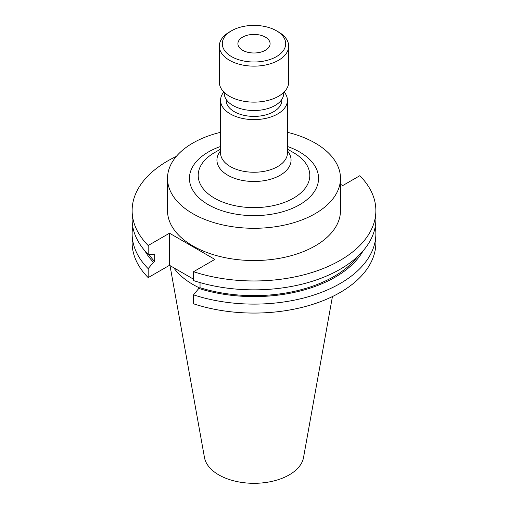 <?xml version="1.0" encoding="UTF-8"?>
<svg xmlns="http://www.w3.org/2000/svg" width="508" height="508" viewBox="0 0 508 508"><rect width="100%" height="100%" fill="white"/><g stroke="black" fill="none" stroke-linecap="round" stroke-linejoin="round"><path stroke-width="0.76" d="M242.621 50.273A16.097 9.29 180 0 1 237.903 43.701A16.097 9.29 180 0 1 247.841 35.115A16.097 9.29 180 0 1 265.379 37.128A16.097 9.29 180 0 1 270.097 43.701A16.097 9.29 180 0 1 260.159 52.286A16.097 9.29 180 0 1 242.621 50.273M278.517 31.972L276.416 30.759A31.699 18.301 180 0 1 276.416 56.642A31.699 18.301 180 0 1 231.584 56.642A31.699 18.301 180 0 1 231.584 30.759A31.699 18.301 180 0 1 276.416 30.759L278.517 31.972A34.671 20.015 180 0 1 288.671 46.126A34.671 20.015 180 0 1 267.265 64.618A34.671 20.015 180 0 1 229.483 60.281A34.671 20.015 180 0 1 219.329 46.126A34.671 20.015 180 0 1 229.483 31.972L231.584 30.759M288.671 46.126L288.671 82.118A34.671 20.015 180 0 1 267.265 100.609A34.671 20.015 180 0 1 229.483 96.272A34.671 20.015 180 0 1 219.329 82.118L219.329 46.126M283.718 92.424L283.718 93.37A29.718 17.158 180 0 1 265.373 109.226A29.718 17.158 180 0 1 232.988 105.505A29.718 17.158 180 0 1 224.282 93.37L224.282 92.424M281.857 99.346L281.857 100.317A27.857 16.085 180 0 1 264.662 115.176A27.857 16.085 180 0 1 234.302 111.69A27.857 16.085 180 0 1 226.143 100.317L226.143 99.346M284.163 91.986A33.433 19.304 180 0 1 287.433 100.317A33.433 19.304 180 0 1 266.795 118.148A33.433 19.304 180 0 1 230.359 113.963A33.433 19.304 180 0 1 220.567 100.317A33.433 19.304 180 0 1 223.838 91.986M293.459 152.616L287.433 149.136L293.459 152.616A55.804 32.22 0 0 1 293.459 198.184A55.804 32.22 0 0 1 214.541 198.184A55.804 32.22 0 0 1 214.541 152.616L220.567 149.136M220.567 132.309A86.487 49.93 0 0 0 167.513 178.359L167.513 210.61A86.487 49.93 0 0 0 192.843 245.916A86.487 49.93 0 0 0 287.096 256.743A86.487 49.93 0 0 0 340.487 210.61L340.487 178.359A86.487 49.93 0 0 0 315.157 143.053A86.487 49.93 0 0 0 287.433 132.309M167.513 178.359A86.487 49.93 0 0 0 192.843 213.671A86.487 49.93 0 0 0 287.096 224.492A86.487 49.93 0 0 0 340.487 178.359M170.009 265.601L204.47 457.524A49.797 28.746 0 0 0 218.789 474.885A49.797 28.746 0 0 0 270.656 481.654A49.797 28.746 0 0 0 303.53 457.524L332.435 296.558M173.768 267.773A86.487 49.93 0 0 0 192.843 284.436A86.487 49.93 0 0 0 199.631 287.96M176.333 156.388A121.869 70.358 0 0 0 132.131 210.61A121.869 70.358 0 0 0 148.184 245.51L148.184 254.394L153.441 254.737L154.68 254.019L154.68 261.531L153.441 262.249L148.184 268.656L148.184 277.609L169.494 265.309L193.548 279.197M193.548 271.704A121.869 70.358 0 0 0 375.869 210.61L375.869 219.494A121.869 70.358 0 0 1 193.548 280.587L193.548 271.704L214.859 259.397L169.494 233.21L148.184 245.51M375.869 210.61A121.869 70.358 0 0 0 359.816 175.711L342.729 185.572L340.487 184.277M132.131 210.61L132.131 219.494A121.869 70.358 0 0 0 148.184 254.394M148.939 254.445A113.03 65.259 0 0 0 154.68 261.531M193.548 294.85A121.869 70.358 0 0 0 375.869 233.756L375.869 242.71A121.869 70.358 0 0 1 193.548 303.803L193.548 294.85L198.806 288.436L200.044 287.725L200.044 282.581M200.044 287.725A113.03 65.259 0 0 0 357.416 256.718M144.913 250.863A114.713 66.224 0 0 0 153.441 262.249M198.806 288.436A114.713 66.224 0 0 0 363.087 250.863M132.759 226.625A121.869 70.358 0 0 0 132.131 233.756A121.869 70.358 0 0 0 148.184 268.656M375.869 233.756A121.869 70.358 0 0 0 375.241 226.625M132.131 233.756L132.131 242.71A121.869 70.358 0 0 0 148.184 277.609M198.793 282.219L200.044 282.943M169.494 233.21L169.494 265.309M220.567 100.317L220.567 152.946A33.433 19.304 0 0 0 230.359 166.592A33.433 19.304 0 0 0 266.795 170.777A33.433 19.304 0 0 0 287.433 152.946L287.433 100.317M287.433 150.863A37.059 21.393 180 0 1 275.406 177.559A37.059 21.393 180 0 1 227.794 175.222A37.059 21.393 180 0 1 220.567 150.863M287.433 146.475A64.56 37.275 180 0 1 299.65 152.006A64.56 37.275 180 0 1 299.65 204.718A64.56 37.275 180 0 1 208.35 204.718A64.56 37.275 180 0 1 220.567 146.475"/></g></svg>
